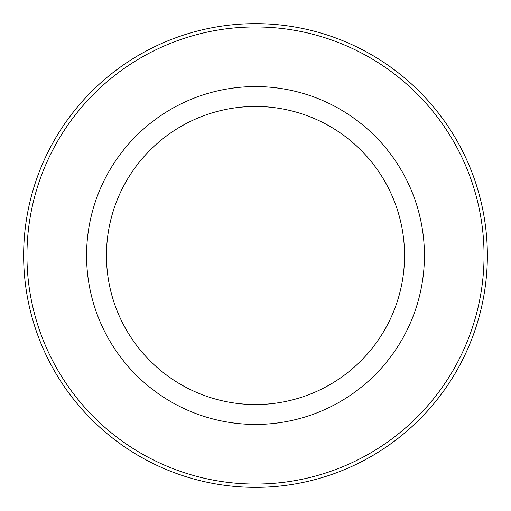 <?xml version="1.0" encoding="UTF-8"?>
<svg xmlns="http://www.w3.org/2000/svg" width="511" height="511" viewBox="0 0 511 511"><rect width="100%" height="100%" fill="white"/><g stroke="black" fill="none" stroke-linecap="round" stroke-linejoin="round"><path stroke-width="0.77" d="M107.253 174.513A168.924 168.924 0 0 1 336.487 107.253A168.924 168.924 0 0 1 403.747 336.487A168.924 168.924 0 0 1 174.513 403.747A168.924 168.924 0 0 1 107.253 174.513M124.697 184.043A149.052 149.052 0 0 1 326.957 124.697A149.052 149.052 0 0 1 386.303 326.957A149.052 149.052 0 0 1 184.043 386.303A149.052 149.052 0 0 1 124.697 184.043M456.068 365.071A228.545 228.545 0 0 1 145.929 456.068A228.545 228.545 0 0 1 54.933 145.929A228.545 228.545 0 0 1 365.071 54.933A228.545 228.545 0 0 1 456.068 365.071M52.026 144.345A231.853 231.853 0 0 1 366.655 52.026A231.853 231.853 0 0 1 458.974 366.655A231.853 231.853 0 0 1 144.345 458.974A231.853 231.853 0 0 1 52.026 144.345"/></g></svg>

